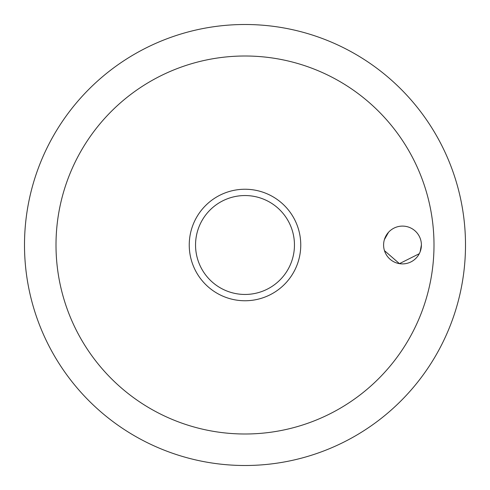 <?xml version="1.0" encoding="UTF-8"?>
<svg xmlns="http://www.w3.org/2000/svg" width="490" height="490" viewBox="0 0 490 490"><rect width="100%" height="100%" fill="white"/><g stroke="black" fill="none" stroke-linecap="round" stroke-linejoin="round"><path stroke-width="0.73" d="M56.001 245A188.999 188.999 0 0 0 245 433.999A188.999 188.999 0 0 0 433.999 245A188.999 188.999 0 0 0 245 56.001A188.999 188.999 0 0 0 56.001 245M24.5 245A220.5 220.5 0 0 0 245 465.5A220.5 220.5 0 0 0 465.5 245A220.5 220.5 0 0 0 245 24.5A220.5 220.5 0 0 0 24.5 245A220.5 220.5 0 0 0 245 465.5A220.5 220.5 0 0 0 465.5 245A220.5 220.5 0 0 0 245 24.5A220.5 220.5 0 0 0 24.5 245M388.552 232.248L384.38 239.635M383.603 245A18.902 18.902 0 0 1 402.498 226.098A18.902 18.902 0 0 1 421.4 245A18.902 18.902 0 0 1 402.498 263.902A18.902 18.902 0 0 1 383.603 245M245 300.756A55.756 55.756 0 0 0 300.756 245A55.756 55.756 0 0 0 245 189.244A55.756 55.756 0 0 0 189.244 245A55.756 55.756 0 0 0 245 300.756A55.756 55.756 0 0 1 189.244 245A55.756 55.756 0 0 1 245 189.244M384.466 250.647L399.448 263.651L419.275 253.71M420.138 251.787L421.4 245M294.453 245A49.453 49.453 0 0 0 245 195.547A49.453 49.453 0 0 0 195.547 245A49.453 49.453 0 0 0 245 294.453A49.453 49.453 0 0 0 294.453 245"/></g></svg>
